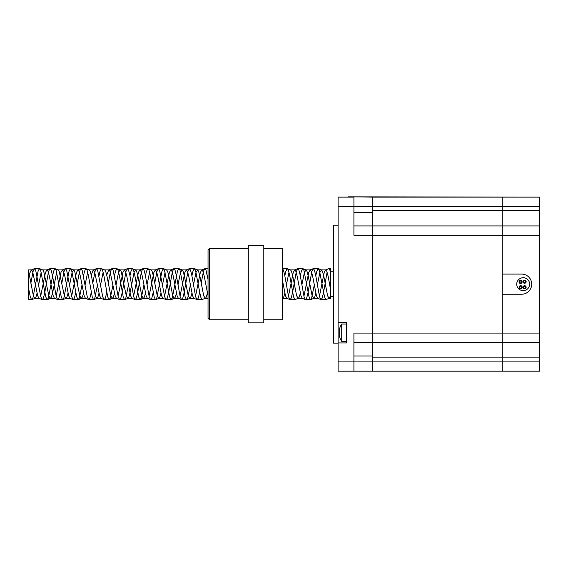 <?xml version="1.0" encoding="UTF-8"?>
<svg xmlns="http://www.w3.org/2000/svg" width="568" height="568" viewBox="0 0 568 568"><rect width="100%" height="100%" fill="white"/><g stroke="black" fill="none" stroke-linecap="round" stroke-linejoin="round"><path stroke-width="0.85" d="M353.921 342.383L372.196 342.383L372.196 371.188L338.123 371.188L338.123 197.124L353.921 197.124L353.921 235.216L372.196 235.216L372.196 225.929L353.921 225.929M353.921 371.188L353.921 333.089L372.196 333.089L372.196 235.216L502.275 235.216L502.275 225.929L539.444 225.929L539.444 197.124L502.275 197.124L502.275 206.411L539.444 206.411M338.123 322.418L346.487 322.418L346.487 324.058L341.709 324.058L341.709 341.404L346.487 341.404L346.487 342.93L346.487 322.418M346.487 342.93L338.123 342.93M372.196 210.444L502.275 210.444L502.275 225.929L372.196 225.929L372.196 197.124L348.447 196.812L521.893 197.124M338.123 343.157L333.48 343.157L333.48 225.155L338.123 225.155M372.196 371.188L539.444 371.188L539.444 225.929M502.275 371.188L502.275 342.383L539.444 342.383M502.275 294.224L521.637 294.224A10.068 10.068 0 0 0 531.705 284.156A10.068 10.068 0 0 0 521.637 274.088L502.275 274.088M539.444 333.089L502.275 333.089L502.275 342.383L372.196 342.383L372.196 333.089L502.275 333.089L502.275 235.216L539.444 235.216M539.444 210.437L502.275 210.437L502.275 206.411L338.123 206.411M372.196 197.124L502.275 197.124L372.196 197.124M523.185 290.624A6.454 6.454 0 0 1 517.597 280.947A6.454 6.454 0 0 1 528.772 280.947A6.454 6.454 0 0 1 523.185 290.624M522.169 287.195A1.548 1.548 0 0 0 519.848 285.853A1.548 1.548 0 0 0 519.848 288.537A1.548 1.548 0 0 0 522.169 287.195M521.552 287.195A0.93 0.93 0 0 0 520.16 286.393A0.93 0.93 0 0 0 520.16 287.997A0.93 0.93 0 0 0 521.552 287.195M523.036 287.28A1.548 1.548 0 0 0 524.633 288.778A1.548 1.548 0 0 0 526.131 287.174L526.131 287.174A1.548 1.548 0 0 0 524.527 285.683A1.548 1.548 0 0 0 523.036 287.28L523.036 287.28M524.555 286.3A0.93 0.93 0 0 0 523.795 287.72A0.93 0.93 0 0 0 525.4 287.671A0.93 0.93 0 0 0 524.555 286.3M523.085 281.437A1.548 1.548 0 0 0 525.137 283.162A1.548 1.548 0 0 0 525.606 280.521A1.548 1.548 0 0 0 523.085 281.437M523.696 281.543A0.93 0.93 0 0 0 524.924 282.58A0.93 0.93 0 0 0 525.208 280.997A0.93 0.93 0 0 0 523.696 281.543M520.565 283.517A1.548 1.548 0 0 0 522.113 281.962A1.548 1.548 0 0 0 520.558 280.422L520.551 280.422A1.548 1.548 0 0 0 519.017 281.976A1.548 1.548 0 0 0 520.565 283.517L520.565 283.51M519.635 281.969A0.93 0.93 0 0 0 521.026 282.772A0.93 0.93 0 0 0 521.026 281.16A0.93 0.93 0 0 0 519.635 281.969M339.685 328.453A15.457 15.457 0 0 0 339.195 330.874A15.457 15.457 0 0 1 339.685 328.453L339.664 328.439A15.485 15.485 0 0 1 341.709 324.058M339.195 330.874L339.195 331.804L339.685 331.804A15.031 13.021 -90 0 0 339.685 333.657L339.195 333.657L339.685 333.657L339.195 333.657L339.195 334.587A15.457 15.457 0 0 0 339.685 337.016A15.457 15.457 0 0 1 339.195 334.587M81.962 285.079L79.328 298.143L78.036 299.592L76.744 296.901L71.582 270.162L70.297 268.721L69.005 271.412L63.843 298.143L62.551 299.592L61.259 296.901L56.097 270.162L54.805 268.721L53.52 271.412L48.358 298.143L47.066 299.592L45.774 296.901L40.612 270.162L39.32 268.721L38.035 271.412L32.873 298.143L31.581 299.592L30.289 296.901L28.4 287.231L28.4 299.641L28.4 269.914L33.384 295.878L34.676 298.349L39.128 298.399M330.69 295.573L329.113 298.399L327.622 295.878L323.753 276.062L322.461 271.284L321.538 269.942L319.883 272.434L317.334 285.079M315.801 293.23L314.722 297.021L313.799 298.363L312.137 295.878L308.268 276.062L306.976 271.284L306.053 269.942L304.391 272.434L301.849 285.079M300.316 293.23L299.229 297.021L298.306 298.363L296.652 295.878L292.783 276.062L291.49 271.284L290.567 269.942L287.103 268.721L285.81 271.412L284.824 275.842M288.991 272.171L286.364 285.079M284.824 293.23L283.744 297.021L282.374 298.306M207.398 293.23L206.312 297.021L205.389 298.363L203.734 295.878L199.865 276.062L198.573 271.284L197.65 269.942L195.988 272.434L193.447 285.079M191.906 293.23L190.827 297.021L189.904 298.363L188.249 295.878L184.373 276.062L183.088 271.284L182.165 269.942L180.503 272.434L177.962 285.079M176.421 293.23L175.342 297.021L174.419 298.363L172.764 295.878L168.888 276.062L167.603 271.284L166.502 269.914M165.096 272.171L162.476 285.079M160.936 293.23L159.856 297.021L158.933 298.363L157.272 295.878L153.403 276.062L152.11 271.284L151.187 269.942L147.723 268.721L146.438 271.412L145.444 275.842M149.611 272.171L146.991 285.079M145.451 293.23L144.371 297.021L143.448 298.363L141.787 295.878L137.917 276.062L136.625 271.284L135.702 269.942L132.237 268.721L130.952 271.412L129.958 275.842M135.532 269.914L134.048 272.434L130.171 292.243L128.886 297.021L127.963 298.363L126.302 295.878L121.14 271.284L120.217 269.942L116.752 268.721L115.46 271.412L114.473 275.842M120.047 269.914L118.563 272.434L116.014 285.079M114.48 293.23L113.401 297.021L112.478 298.363L110.817 295.878L106.947 276.062L105.655 271.284L104.732 269.942L101.267 268.721L99.975 271.412L98.988 275.842M103.156 272.171L100.529 285.079M98.995 293.23L97.909 297.021L96.986 298.363L95.332 295.878L91.462 276.062L90.17 271.284L89.247 269.942L85.782 268.721L84.49 271.412L83.503 275.842M87.671 272.171L85.044 285.079M83.503 293.23L82.424 297.021L81.132 298.349L79.847 295.878L74.685 271.284L73.762 269.942L70.645 268.7M73.584 269.914L72.1 272.434L69.559 285.079M68.018 293.23L66.939 297.021L65.647 298.349L64.362 295.878L59.193 271.284L58.277 269.942L55.16 268.7M56.693 272.171L52.746 292.243L51.454 297.021L50.36 298.399L48.869 295.878L43.708 271.284L42.785 269.942L39.675 268.7M41.208 272.171L38.588 285.079M37.048 293.23L35.969 297.021L34.875 298.399M330.69 296.546L330.69 290.354L328.091 276.062L326.799 271.284L325.542 269.942L328.801 268.671L329.901 270.162L330.69 272.967L330.69 268.671L330.69 298.399L330.69 296.546L333.48 296.546M325.542 269.942L324.221 272.434L319.606 295.36M327.118 272.178L323.448 292.953L322.155 298.143L321.062 299.641L317.768 298.349L316.475 295.878L312.606 276.062L311.314 271.284L310.22 269.914L308.736 272.434L304.114 295.36M320.906 299.613L319.578 296.901L315.701 275.359L314.416 270.162L313.316 268.671L311.832 271.412L307.962 292.953L306.67 298.143L305.577 299.641L302.282 298.349L300.99 295.878L297.121 276.062L295.829 271.284L294.735 269.914L293.251 272.434L288.629 295.36M305.421 299.613L304.086 296.901L300.216 275.359L298.924 270.162L297.831 268.671L296.347 271.412L292.477 292.953L291.185 298.143L290.092 299.641L286.797 298.349L285.505 295.878L282.374 279.889M208.037 295.765L204.203 276.062L202.911 271.284L201.817 269.914L200.334 272.434L195.711 295.36M199.645 292.463L198.267 298.143L197.174 299.641L193.88 298.349L192.587 295.878L188.718 276.062L187.426 271.284L186.332 269.914L184.849 272.434L180.226 295.36M197.018 299.613L195.683 296.901L191.814 275.359L190.521 270.162L189.428 268.671L187.944 271.412L184.067 292.953L182.782 298.143L181.689 299.641L178.395 298.349L177.102 295.878L173.233 276.062L171.941 271.284L170.847 269.914L169.356 272.434L164.741 295.36M181.533 299.613L180.198 296.901L176.328 275.359L175.036 270.162L173.943 268.671L172.459 271.412L168.582 292.953L167.297 298.143L166.197 299.641L162.909 298.349L161.617 295.878L157.748 276.062L156.456 271.284L155.362 269.914L153.871 272.434L149.256 295.36M153.19 292.463L151.805 298.143L150.712 299.641L147.417 298.349L146.132 295.878L142.256 276.062L140.97 271.284L139.87 269.914L138.386 272.434L133.771 295.36M150.563 299.613L149.228 296.901L145.358 275.359L144.066 270.162L142.973 268.671L141.482 271.412L137.612 292.953L136.32 298.143L135.227 299.641L131.932 298.349L130.647 295.878L126.77 276.062L125.478 271.284L124.385 269.914L122.901 272.434L118.286 295.36M135.077 299.613L133.743 296.901L129.866 275.359L128.581 270.162L127.481 268.671L125.997 271.412L122.127 292.953L120.835 298.143L119.742 299.641L116.447 298.349L115.155 295.878L109.993 271.284L108.708 269.956L106.734 275.082M106.734 292.463L105.35 298.143L104.256 299.641L100.962 298.349L99.67 295.878L94.508 271.284L93.216 269.956L91.249 275.082M91.242 292.463L89.865 298.143L88.771 299.641L85.477 298.349L84.185 295.878L80.315 276.062L79.023 271.284L77.93 269.914L76.439 272.434L71.824 295.36M75.757 292.463L74.38 298.143L73.279 299.641L69.992 298.349L68.7 295.878L64.83 276.062L63.538 271.284L62.444 269.914L60.953 272.434L56.338 295.36M60.272 292.463L58.887 298.143L57.794 299.641L54.5 298.349L53.215 295.878L49.338 276.062L48.053 271.284L46.959 269.914L45.468 272.434L40.853 295.36M57.645 299.613L56.31 296.901L52.441 275.359L51.148 270.162L50.055 268.671L48.564 271.412L44.694 292.953L43.402 298.143L42.309 299.641L39.014 298.349L37.729 295.878L32.568 271.284L31.275 269.956L29.785 273.13M329.284 298.363L325.819 299.592L324.527 296.901L319.365 270.162L318.073 268.721L316.781 271.412L315.794 275.842M314.253 285.079L311.619 298.143L310.334 299.592L309.042 296.901L303.88 270.162L302.588 268.721L301.296 271.412L300.309 275.842M298.306 298.363L294.842 299.592L293.557 296.901L289.68 275.359L288.395 270.162L287.458 268.707M205.389 298.363L201.924 299.592L200.639 296.901L195.477 270.162L194.185 268.721L192.893 271.412L191.906 275.842M190.365 285.079L187.731 298.143L186.439 299.592L185.154 296.901L179.992 270.162L178.7 268.721L177.408 271.412L172.246 298.143L170.954 299.592L169.662 296.901L164.5 270.162L163.215 268.721L161.923 271.412L156.761 298.143L155.469 299.592L154.177 296.901L150.307 275.359L149.015 270.162L148.078 268.707M143.903 285.079L141.276 298.143L139.984 299.592L138.691 296.901L134.822 275.359L133.53 270.162L132.593 268.707M128.418 285.079L125.784 298.143L124.498 299.592L123.206 296.901L119.337 275.359L118.045 270.162L117.107 268.707M112.933 285.079L110.298 298.143L109.013 299.592L107.721 296.901L103.845 275.359L102.559 270.162L101.622 268.707M97.447 285.079L94.813 298.143L93.521 299.592L92.236 296.901L88.359 275.359L87.074 270.162L86.137 268.707M289.936 299.613L288.601 296.901L284.731 275.359L283.439 270.162L282.374 268.671L287.294 268.671M208.037 279.513L206.006 270.162L204.721 268.721L203.429 271.412L201.193 283.233M166.048 299.613L164.713 296.901L159.551 270.162L158.302 268.7L156.967 271.412L154.73 283.233M119.585 299.613L118.258 296.901L113.096 270.162L111.846 268.7L110.511 271.412L108.275 283.233M104.1 299.613L102.765 296.901L97.604 270.162L96.361 268.7L95.026 271.412L92.79 283.233M88.615 299.613L87.28 296.901L82.119 270.162L80.826 268.721L79.541 271.412L77.298 283.233M73.13 299.613L71.795 296.901L66.633 270.162L65.384 268.7L64.056 271.412L61.813 283.233M42.16 299.613L40.825 296.901L35.663 270.162L34.414 268.7L33.079 271.412L30.842 283.233M29.302 292.463L28.4 296.581M539.444 222.209L539.444 346.097M248.301 322.873L248.301 245.44L263.793 245.44L263.793 322.873L248.301 322.873M209.592 248.535L208.037 250.083L208.037 318.222L209.592 319.77L209.592 248.535L248.301 248.535M263.793 248.535L282.374 248.535L282.374 319.77L263.793 319.77M338.123 361.894L539.444 361.894M372.196 355.973L353.921 355.973M372.196 212.34L353.921 212.34M372.196 357.868L539.444 357.868M339.657 337.016A15.485 15.485 0 0 0 341.709 341.404M50.36 298.399L54.698 298.399M65.845 298.399L70.105 298.399M81.331 298.399L85.59 298.399M96.816 298.399L101.076 298.399M112.301 298.399L116.561 298.399M127.793 298.399L132.046 298.399M143.278 298.399L147.531 298.399M158.763 298.399L163.016 298.399M174.248 298.399L178.508 298.399M189.733 298.399L193.993 298.399M205.218 298.399L208.037 298.399M282.651 298.399L286.989 298.399M298.136 298.399L302.396 298.399M313.621 298.399L317.881 298.399M329.113 298.399L330.69 298.399M28.4 269.914L31.467 269.914M42.699 269.914L46.959 269.914M58.184 269.914L62.444 269.914M73.677 269.914L77.93 269.914M89.162 269.914L93.415 269.914M104.647 269.914L108.9 269.914M120.132 269.914L124.385 269.914M135.617 269.914L139.87 269.914M151.102 269.914L155.362 269.914M166.587 269.914L170.847 269.914M181.994 269.914L186.332 269.914M197.479 269.914L201.817 269.914M290.482 269.914L294.735 269.914M305.882 269.914L310.22 269.914M321.367 269.914L325.705 269.914M321.538 269.942L318.428 268.7M313.799 298.363L310.682 299.606M306.053 269.942L302.943 268.7M282.821 298.363L282.374 298.541M197.65 269.942L194.54 268.7M189.904 298.363L186.794 299.606M182.165 269.942L179.055 268.7M174.419 298.363L171.309 299.606M166.68 269.942L163.563 268.7M158.933 298.363L155.824 299.606M143.448 298.363L140.339 299.606M127.963 298.363L124.853 299.606M112.478 298.363L109.361 299.606M96.986 298.363L93.876 299.606M81.501 298.363L78.391 299.606M66.016 298.363L62.906 299.606M50.531 298.363L47.421 299.606M35.046 298.363L31.936 299.606M28.4 299.641L31.772 299.641M42.309 299.641L47.265 299.641M57.794 299.641L62.75 299.641M73.286 299.641L78.235 299.641M88.771 299.641L93.72 299.641M104.256 299.641L109.205 299.641M119.742 299.641L124.69 299.641M135.227 299.641L140.175 299.641M150.712 299.641L155.667 299.641M166.197 299.641L171.153 299.641M181.689 299.641L186.638 299.641M197.174 299.641L202.123 299.641M290.092 299.641L295.041 299.641M305.577 299.641L310.526 299.641M321.062 299.641L326.011 299.641M34.57 268.671L39.519 268.671M50.055 268.671L55.004 268.671M65.54 268.671L70.489 268.671M81.025 268.671L85.974 268.671M96.51 268.671L101.466 268.671M111.995 268.671L116.951 268.671M127.488 268.671L132.436 268.671M142.973 268.671L147.921 268.671M158.458 268.671L163.406 268.671M173.943 268.671L178.892 268.671M189.428 268.671L194.384 268.671M204.913 268.671L208.037 268.671M297.831 268.671L302.787 268.671M313.323 268.671L318.272 268.671M328.808 268.671L330.69 268.671M313.167 268.7L310.057 269.942M297.682 268.7L294.572 269.942M204.764 268.7L201.654 269.942M189.279 268.7L186.169 269.942M173.794 268.7L170.677 269.942M158.302 268.7L155.192 269.942M142.816 268.7L139.707 269.942M127.331 268.7L124.222 269.942M111.846 268.7L108.736 269.942M96.361 268.7L93.251 269.942M80.876 268.7L77.766 269.942M65.384 268.7L62.274 269.942M49.899 268.7L46.789 269.942M34.414 268.7L31.304 269.942M330.69 271.767L333.48 271.767M209.592 319.77L248.301 319.77"/></g></svg>
